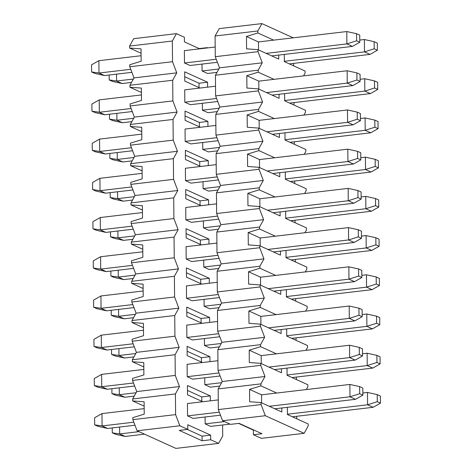 <?xml version="1.0" encoding="UTF-8"?>
<svg xmlns="http://www.w3.org/2000/svg" width="472" height="472" viewBox="0 0 472 472"><rect width="100%" height="100%" fill="white"/><g stroke="black" fill="none" stroke-linecap="round" stroke-linejoin="round"><path stroke-width="0.71" d="M306.298 389.565L307.862 386.739L307.844 384.745L287.082 375.323L287.023 368.113M305.956 350.354L307.52 347.528L307.502 345.533L286.74 336.111L286.681 328.901M305.614 311.142L307.178 308.316L307.16 306.322L286.398 296.9L286.339 289.684M305.272 271.931L306.835 269.105L306.818 267.111L286.056 257.688L285.997 250.473M304.93 232.72L306.493 229.893L306.476 227.899L285.713 218.477L285.654 211.261M304.587 193.508L306.151 190.682L306.133 188.688L285.371 179.266L285.312 172.05M304.245 154.297L305.809 151.465L305.791 149.476L285.029 140.054L284.97 132.839M303.903 115.085L305.467 112.253L305.449 110.265L284.687 100.843L284.628 93.627M303.561 75.874L305.124 73.042L305.107 71.054L284.345 61.631L284.286 54.416M293.265 37.831L261.907 23.6L257.83 30.975L257.848 32.969L273.648 40.138M278.716 55.071L278.751 59.094L257.995 49.672L258.013 51.66L262.249 62.811L258.172 70.186L258.19 72.181L273.99 79.349M279.058 94.282L279.094 98.306L258.337 88.883L258.355 90.872L262.591 102.023L258.514 109.398L258.532 111.392L274.332 118.56M279.4 133.493L279.436 137.517L258.68 128.095L258.697 130.083L262.933 141.234L258.857 148.609L258.874 150.603L274.674 157.772M279.743 172.705L279.778 176.729L259.022 167.306L259.039 169.295L263.276 180.446L259.199 187.821L259.216 189.815L275.017 196.983M280.085 211.916L280.12 215.94L259.364 206.518L259.382 208.506L263.618 219.657L259.541 227.032L259.559 229.026L275.359 236.195M280.427 251.128L280.462 255.151L259.706 245.729L259.724 247.723L263.96 258.868L259.883 266.243L259.901 268.238L275.701 275.406M280.769 290.339L280.805 294.363L260.048 284.94L260.066 286.935L264.302 298.08L260.225 305.455L260.243 307.449L276.043 314.618M281.111 329.55L281.147 333.574L260.391 324.152L260.408 326.146L264.644 337.291L260.568 344.666L260.585 346.66L276.385 353.829M281.454 368.762L281.489 372.786L260.733 363.363L260.75 365.357L264.987 376.503L260.91 383.878L260.928 385.872L276.728 393.04M281.796 407.979L281.831 411.997L261.075 402.575L261.093 404.569L265.329 415.714L304.127 433.325L308.204 425.95L308.187 423.956L287.424 414.534L287.365 407.324M260.928 385.872L249.546 389.388L261.535 394.828L349.87 384.444L359.623 386.597L359.682 393.701L362.868 395.147L355.522 399.306L274.787 408.799M249.546 389.388L249.658 401.737L261.075 402.575M261.606 402.817L261.535 394.828M304.127 433.325L261.382 438.352L253.417 434.736L261.966 433.727L239.103 423.354L230.554 424.357L222.583 420.741L218.347 409.59L218.17 388.904L222.241 381.529L218.005 370.378L217.828 349.693L221.899 342.318L217.663 331.167L217.486 310.482L221.557 303.107L217.321 291.956L217.144 271.27L221.215 263.895L216.978 252.744L216.801 232.059L220.872 224.684L216.636 213.533L216.459 192.847L220.53 185.472L216.294 174.321L216.117 153.636L220.188 146.261L215.952 135.11L215.775 114.425L219.846 107.05L215.61 95.899L215.433 75.213L219.504 67.838L215.267 56.687L215.09 36.002L219.161 28.627L261.907 23.6M253.417 434.736L253.375 430.104L238.625 423.408M257.848 32.969L246.467 36.486L258.455 41.925L346.79 31.541L356.543 33.695L356.602 40.793L359.788 42.238L352.442 46.404L271.707 55.897M258.526 49.914L258.455 41.925M246.467 36.486L246.579 48.834L257.995 49.672M293.649 65.856L293.631 63.372M253.375 430.104L253.853 430.045M265.329 415.714L222.583 420.741M261.093 404.569L218.347 409.59M260.91 383.878L218.17 388.904M264.987 376.503L222.241 381.529M260.75 365.357L218.005 370.378M260.568 344.666L217.828 349.693M260.733 363.363L249.316 362.526L249.204 350.177L260.585 346.66M249.204 350.177L261.193 355.617L349.528 345.233L359.281 347.386L359.339 354.49L362.526 355.935L355.18 360.095L274.444 369.588M261.264 363.605L261.193 355.617M296.387 379.547L296.369 377.069M296.027 337.858L296.044 340.336M260.243 307.449L248.862 310.965L260.851 316.405L349.186 306.021L358.938 308.175L358.997 315.278L362.183 316.724L354.838 320.883L274.102 330.376M248.862 310.965L248.974 323.314L260.391 324.152M260.922 324.394L260.851 316.405M260.225 305.455L217.486 310.482M217.663 331.167L260.408 326.146M221.899 342.318L264.644 337.291M264.302 298.08L221.557 303.107M260.066 286.935L217.321 291.956M259.883 266.243L217.144 271.27M260.048 284.94L248.632 284.103L248.52 271.754L259.901 268.238M248.52 271.754L260.509 277.194L348.843 266.81L358.596 268.963L358.655 276.061L361.841 277.512L354.496 281.672L273.76 291.165M260.579 285.182L260.509 277.194M295.702 301.124L295.684 298.646M295.342 259.435L295.36 261.913M259.559 229.026L248.178 232.543L260.166 237.982L348.501 227.598L358.254 229.752L358.313 236.85L361.499 238.301L354.153 242.46L273.418 251.954M248.178 232.543L248.29 244.891L259.706 245.729M260.237 245.971L260.166 237.982M259.541 227.032L216.801 232.059M216.978 252.744L259.724 247.723M221.215 263.895L263.96 258.868M263.618 219.657L220.872 224.684M259.382 208.506L216.636 213.533M259.199 187.821L216.459 192.847M259.364 206.518L247.947 205.68L247.835 193.331L259.216 189.815M247.835 193.331L259.824 198.771L348.159 188.387L357.912 190.54L357.971 197.638L361.157 199.09L353.811 203.249L273.076 212.742M259.895 206.76L259.824 198.771M295.018 222.701L295 220.223M294.658 181.012L294.675 183.49M258.874 150.603L247.493 154.12L259.482 159.56L347.817 149.176L357.569 151.329L357.628 158.427L360.814 159.878L353.469 164.038L272.733 173.531M247.493 154.12L247.605 166.468L259.022 167.306M259.553 167.548L259.482 159.56M258.857 148.609L216.117 153.636M216.294 174.321L259.039 169.295M220.53 185.472L263.276 180.446M262.933 141.234L220.188 146.261M258.697 130.083L215.952 135.11M258.514 109.398L215.775 114.425M258.68 128.095L247.263 127.257L247.151 114.908L258.532 111.392M247.151 114.908L259.14 120.348L347.475 109.964L357.227 112.118L357.286 119.215L360.472 120.661L353.127 124.826L272.391 134.319M259.211 128.337L259.14 120.348M294.333 144.279L294.316 141.795M293.973 102.583L293.991 105.067M258.19 72.181L246.809 75.697L258.798 81.137L347.132 70.753L356.885 72.906L356.944 80.004L360.13 81.45L352.785 85.615L272.049 95.108M246.809 75.697L246.921 88.046L258.337 88.883M258.868 89.125L258.798 81.137M258.172 70.186L215.433 75.213M215.61 95.899L258.355 90.872M219.846 107.05L262.591 102.023M262.249 62.811L219.504 67.838M258.013 51.66L215.267 56.687M257.83 30.975L215.09 36.002M296.711 416.28L296.729 418.758M134.986 425.237L107.61 428.452L97.863 426.299L94.677 424.853L94.612 417.755L101.964 413.59L144.178 408.628M220.477 415.183L193.095 418.404L187.555 415.891L187.449 403.536L218.265 399.914M359.623 386.597L362.809 388.043L362.868 395.147M359.682 393.701L349.976 396.793L355.522 399.306M349.87 384.444L349.976 396.793L269.247 406.286M219.321 412.156L187.555 415.891M133.836 422.204L102.07 425.939L107.61 428.452M101.964 413.59L102.07 425.939L94.677 424.853M134.644 386.025L107.268 389.241L97.521 387.087L94.335 385.642L94.27 378.538L101.622 374.379L143.836 369.417M220.135 375.972L192.753 379.193L187.213 376.68L187.107 364.325L217.922 360.702M359.281 347.386L362.466 348.832L362.526 355.935M359.339 354.49L349.634 357.581L355.18 360.095M349.528 345.233L349.634 357.581L268.904 367.074M218.978 372.945L187.213 376.68M133.493 382.993L101.728 386.727L107.268 389.241M101.622 374.379L101.728 386.727L94.335 385.642M134.302 346.814L106.926 350.029L97.179 347.876L93.993 346.43L93.928 339.327L101.279 335.167L143.494 330.205M219.793 336.76L192.411 339.982L186.871 337.468L186.764 325.114L217.58 321.491M358.938 308.175L362.124 309.62L362.183 316.724M358.997 315.278L349.292 318.37L354.838 320.883M349.186 306.021L349.292 318.37L268.562 327.863M218.636 333.733L186.871 337.468M133.151 343.781L101.386 347.516L106.926 350.029M101.279 335.167L101.386 347.516L93.993 346.43M133.959 307.602L106.584 310.818L96.837 308.664L93.651 307.219L93.586 300.115L100.937 295.956L143.152 290.988M219.45 297.549L192.069 300.77L186.528 298.251L186.422 285.902L217.238 282.28M358.596 268.963L361.782 270.409L361.841 277.512M358.655 276.061L348.95 279.158L354.496 281.672M348.843 266.81L348.95 279.158L268.22 288.652M218.294 294.516L186.528 298.251M132.809 304.57L101.043 308.304L106.584 310.818M100.937 295.956L101.043 308.304L93.651 307.219M133.617 268.391L106.241 271.606L96.495 269.453L93.308 268.007L93.244 260.904L100.595 256.744L142.809 251.777M219.108 258.337L191.726 261.559L186.186 259.039L186.08 246.691L216.896 243.068M358.254 229.752L361.44 231.197L361.499 238.301M358.313 236.85L348.607 239.947L354.153 242.46M348.501 227.598L348.607 239.947L267.878 249.44M217.952 255.305L186.186 259.039M132.467 265.358L100.701 269.093L106.241 271.606M100.595 256.744L100.701 269.093L93.308 268.007M133.275 229.18L105.899 232.395L96.152 230.242L92.966 228.796L92.901 221.692L100.253 217.533L142.467 212.565M218.766 219.126L191.384 222.347L185.844 219.828L185.738 207.479L216.554 203.857M357.912 190.54L361.098 191.986L361.157 199.09M357.971 197.638L348.265 200.736L353.811 203.249M348.159 188.387L348.265 200.736L267.535 210.229M217.61 216.093L185.844 219.828M132.125 226.147L100.359 229.882L105.899 232.395M100.253 217.533L100.359 229.882L92.966 228.796M132.933 189.968L105.557 193.184L95.81 191.03L92.624 189.585L92.559 182.481L99.911 178.322L142.125 173.354M218.424 179.915L191.042 183.136L185.502 180.617L185.396 168.268L216.211 164.645M357.569 151.329L360.755 152.775L360.814 159.878M357.628 158.427L347.923 161.524L353.469 164.038M347.817 149.176L347.923 161.524L267.193 171.017M217.267 176.882L185.502 180.617M131.782 186.936L100.017 190.67L105.557 193.184M99.911 178.322L100.017 190.67L92.624 189.585M132.591 150.757L105.215 153.972L95.468 151.819L92.282 150.373L92.217 143.27L99.568 139.11L141.783 134.142M218.082 140.703L190.7 143.925L185.16 141.405L185.053 129.057L215.869 125.434M357.227 112.118L360.413 113.563L360.472 120.661M357.286 119.215L347.581 122.313L353.127 124.826M347.475 109.964L347.581 122.313L266.851 131.806M216.925 137.671L185.16 141.405M131.44 147.724L99.675 151.459L105.215 153.972M99.568 139.11L99.675 151.459L92.282 150.373M132.249 111.545L104.872 114.761L95.126 112.607L91.94 111.162L91.875 104.058L99.226 99.893L141.441 94.931M217.739 101.492L190.358 104.713L184.817 102.194L184.711 89.845L215.527 86.223M356.885 72.906L360.071 74.352L360.13 81.45M356.944 80.004L347.239 83.101L352.785 85.615M347.132 70.753L347.239 83.101L266.509 92.595M216.583 98.459L184.817 102.194M131.098 108.513L99.332 112.247L104.872 114.761M99.226 99.893L99.332 112.247L91.94 111.162M131.906 72.334L104.53 75.55L94.784 73.396L91.597 71.95L91.533 64.847L98.884 60.681L141.099 55.72M217.397 62.28L190.015 65.502L184.475 62.982L184.369 50.634L215.185 47.011M356.543 33.695L359.729 35.14L359.788 42.238M356.602 40.793L346.896 43.89L352.442 46.404M346.79 31.541L346.896 43.89L266.167 53.383M216.241 59.248L184.475 62.982M130.756 69.301L98.99 73.036L104.53 75.55M98.884 60.681L98.99 73.036L91.597 71.95M144.544 434.169L125.21 436.441L115.457 434.287L112.271 432.842L112.23 427.909M362.85 392.975L367.47 392.433L377.216 394.586L380.402 396.032L380.467 403.129L373.116 407.295L292.386 416.788M230.029 424.116L210.695 426.393L205.155 423.874L224.483 421.602M377.216 394.586L377.281 401.684L380.467 403.129M377.281 401.684L367.576 404.781L373.116 407.295M367.47 392.433L367.576 404.781L287.424 414.204M138.998 431.65L119.664 433.927L125.21 436.441M119.605 427.042L119.664 433.927L112.271 432.842M134.243 396.126L124.868 397.229L115.115 395.076L111.929 393.63L111.888 388.698M362.508 353.764L367.127 353.221L376.874 355.375L380.06 356.82L380.125 363.918L372.774 368.083L292.044 377.576M219.734 386.078L210.353 387.182L204.813 384.662L204.748 377.783M376.874 355.375L376.939 362.472L380.125 363.918M376.939 362.472L367.234 365.57L372.774 368.083M367.127 353.221L367.234 365.57L287.082 374.992M221.604 382.692L204.813 384.662M136.119 392.739L119.322 394.716L124.868 397.229M119.263 387.831L119.322 394.716L111.929 393.63M133.9 356.915L124.525 358.018L114.773 355.864L111.587 354.419L111.545 349.486M362.166 314.553L366.785 314.01L376.532 316.163L379.718 317.609L379.783 324.707L372.432 328.872L291.702 338.365M219.392 346.867L210.01 347.97L204.47 345.451L204.405 338.572M376.532 316.163L376.597 323.261L379.783 324.707M376.597 323.261L366.892 326.358L372.432 328.872M366.785 314.01L366.892 326.358L286.74 335.781M221.262 343.48L204.47 345.451M135.777 353.528L118.979 355.504L124.525 358.018M118.92 348.619L118.979 355.504L111.587 354.419M133.558 317.703L124.183 318.806L114.43 316.653L111.245 315.207L111.203 310.275M361.823 275.341L366.443 274.792L376.19 276.952L379.376 278.397L379.441 285.495L372.089 289.66L291.36 299.154M219.049 307.656L209.668 308.759L204.128 306.239L204.063 299.36M376.19 276.952L376.255 284.05L379.441 285.495M376.255 284.05L366.549 287.147L372.089 289.66M366.443 274.792L366.549 287.147L286.398 296.569M220.92 304.269L204.128 306.239M135.434 314.317L118.637 316.293L124.183 318.806M118.578 309.408L118.637 316.293L111.245 315.207M133.216 278.492L123.841 279.595L114.088 277.442L110.902 275.996L110.861 271.064M361.481 236.124L366.101 235.581L375.848 237.74L379.034 239.186L379.099 246.284L371.747 250.449L291.017 259.942M218.707 268.444L209.326 269.547L203.786 267.028L203.721 260.149M375.848 237.74L375.913 244.838L379.099 246.284M375.913 244.838L366.207 247.936L371.747 250.449M366.101 235.581L366.207 247.936L286.056 257.358M220.577 265.058L203.786 267.028M135.092 275.105L118.295 277.082L123.841 279.595M118.236 270.196L118.295 277.082L110.902 275.996M132.874 239.28L123.499 240.384L113.746 238.23L110.56 236.785L110.519 231.852M361.139 196.912L365.759 196.37L375.505 198.523L378.692 199.975L378.756 207.072L371.405 211.238L290.675 220.731M218.365 229.233L208.984 230.33L203.444 227.817L203.379 220.937M375.505 198.523L375.57 205.627L378.756 207.072M375.57 205.627L365.865 208.724L371.405 211.238M365.759 196.37L365.865 208.724L285.713 218.147M220.235 225.846L203.444 227.817M134.75 235.894L117.953 237.87L123.499 240.384M117.894 230.985L117.953 237.87L110.56 236.785M132.532 200.069L123.157 201.172L113.404 199.019L110.218 197.573L110.177 192.641M360.797 157.701L365.416 157.158L375.163 159.312L378.349 160.763L378.414 167.861L371.063 172.026L290.333 181.519M218.023 190.021L208.642 191.119L203.102 188.605L203.037 181.726M375.163 159.312L375.228 166.415L378.414 167.861M375.228 166.415L365.523 169.513L371.063 172.026M365.416 157.158L365.523 169.513L285.371 178.935M219.893 186.629L203.102 188.605M134.408 196.682L117.611 198.653L123.157 201.172M117.552 191.774L117.611 198.653L110.218 197.573M132.19 160.858L122.814 161.961L113.062 159.807L109.876 158.362L109.834 153.429M360.455 118.49L365.074 117.947L374.821 120.1L378.007 121.552L378.072 128.649L370.721 132.815L289.991 142.308M217.68 150.81L208.299 151.907L202.759 149.394L202.695 142.514M374.821 120.1L374.886 127.204L378.072 128.649M374.886 127.204L365.18 130.301L370.721 132.815M365.074 117.947L365.18 130.301L285.029 139.724M219.551 147.417L202.759 149.394M134.066 157.471L117.268 159.442L122.814 161.961M117.209 152.562L117.268 159.442L109.876 158.362M131.847 121.646L122.472 122.749L112.719 120.596L109.534 119.15L109.492 114.218M360.112 79.278L364.732 78.735L374.479 80.889L377.665 82.34L377.73 89.438L370.378 93.603L289.649 103.097M217.338 111.599L207.957 112.696L202.417 110.182L202.352 103.303M374.479 80.889L374.544 87.993L377.73 89.438M374.544 87.993L364.838 91.09L370.378 93.603M364.732 78.735L364.838 91.09L284.687 100.512M219.209 108.206L202.417 110.182M133.724 118.26L116.932 120.23L122.472 122.749M116.867 113.351L116.932 120.23L109.534 119.15M131.505 82.435L122.13 83.538L112.377 81.385L109.191 79.939L109.15 75.007M359.77 40.067L364.39 39.524L374.137 41.678L377.323 43.129L377.388 50.227L370.036 54.392L289.306 63.885M216.996 72.381L207.615 73.484L202.075 70.971L202.01 64.092M374.137 41.678L374.202 48.781L377.388 50.227M374.202 48.781L364.496 51.879L370.036 54.392M364.39 39.524L364.496 51.879L284.345 61.301M218.866 68.995L202.075 70.971M133.381 79.048L116.59 81.019L122.13 83.538M116.525 74.139L116.59 81.019L109.191 79.939M144.155 406.144L132.697 400.946L132.679 398.958L136.756 391.577L132.52 380.432L132.502 378.438L143.883 374.921L143.777 362.573L132.355 361.735L132.337 359.747L136.414 352.366L132.178 341.221L132.16 339.226L143.541 335.71L143.435 323.361L132.012 322.523L131.995 320.535L136.072 313.154L131.835 302.009L131.818 300.015L143.199 296.499L143.093 284.15L131.67 283.312L131.653 281.318L135.73 273.943L131.493 262.798L131.476 260.804L142.857 257.287L142.75 244.938L131.328 244.101L131.31 242.107L135.387 234.732L131.151 223.586L131.133 221.592L142.514 218.076L142.408 205.727L130.986 204.889L130.968 202.895L135.045 195.52L130.809 184.375L130.791 182.381L142.172 178.864L142.066 166.516L130.644 165.678L130.626 163.684L134.703 156.309L130.467 145.164L130.449 143.169L141.83 139.653L141.724 127.304L130.301 126.466L130.284 124.472L134.361 117.097L130.125 105.946L130.107 103.958L141.488 100.442L141.382 88.093L129.959 87.255L129.942 85.261L134.018 77.886L129.782 66.735L129.765 64.747L141.146 61.23L141.04 48.881L129.617 48.044L129.599 46.049L133.676 38.674L176.422 33.648L172.345 41.029L172.528 61.714L176.764 72.859L172.687 80.24L172.87 100.925L177.106 112.07L173.029 119.451L173.212 140.137L177.448 151.288L173.371 158.663L173.554 179.348L177.791 190.499L173.714 197.874L173.897 218.56L178.133 229.711L174.056 237.086L174.239 257.771L178.475 268.922L174.398 276.297L174.581 296.982L178.817 308.133L174.74 315.508L174.923 336.194L179.159 347.345L175.082 354.72L175.265 375.405L179.502 386.556L175.425 393.931L175.608 414.617L179.844 425.768L187.809 429.384L187.767 424.753L210.636 435.125L210.671 439.757L218.642 443.373L222.719 435.998L222.619 424.989M143.812 366.933L132.355 361.735M143.47 327.721L132.012 322.523M143.128 288.51L131.67 283.312M142.786 249.299L131.328 244.101M142.444 210.087L130.986 204.889M142.101 170.876L130.644 165.678M141.759 131.664L130.301 126.466M141.417 92.453L129.959 87.255M141.075 53.242L129.617 48.044M218.642 443.373L175.897 448.4L137.098 430.788L132.862 419.643L132.844 417.649L144.225 414.133L144.119 401.784L132.697 400.946M205.09 416.994L205.155 423.874M207.78 47.884L207.249 47.642L207.255 47.943M199.703 48.828L184.428 41.896L184.387 37.264L176.422 33.648M202.783 401.737L187.508 394.804L187.425 385.541L210.294 395.914L210.335 400.846M202.441 362.526L187.166 355.593L187.083 346.33L209.952 356.702L209.993 361.635M202.099 323.314L186.823 316.382L186.741 307.119L209.609 317.491L209.651 322.423M201.756 284.103L186.481 277.164L186.399 267.907L209.267 278.279L209.308 283.212M201.414 244.891L186.139 237.953L186.056 228.696L208.925 239.068L208.966 244M201.072 205.68L185.797 198.742L185.714 189.478L208.583 199.857L208.624 204.789M200.73 166.468L185.455 159.53L185.372 150.267L208.24 160.645L208.282 165.578M200.388 127.251L185.112 120.319L185.03 111.056L207.898 121.434L207.94 126.366M200.045 88.04L184.77 81.107L184.688 71.844L207.556 82.222L207.597 87.155M129.782 66.735L172.528 61.714M172.345 41.029L129.599 46.049M199.178 48.592L207.249 47.642M210.636 435.125L202.087 436.134L202.128 440.765L210.671 439.757M207.556 82.222L199.007 83.225L199.042 87.585M207.898 121.434L199.349 122.437L199.385 126.797M208.24 160.645L199.691 161.654L199.727 166.008M208.583 199.857L200.034 200.865L200.069 205.22M208.925 239.068L200.376 240.077L200.411 244.431M209.267 278.279L200.718 279.288L200.753 283.642M209.609 317.491L201.06 318.5L201.096 322.854M209.952 356.702L201.402 357.711L201.438 362.065M210.294 395.914L201.745 396.922L201.78 401.277M187.337 429.437L202.087 436.134M187.809 429.384L179.26 430.387L202.128 440.765M179.844 425.768L137.098 430.788M132.52 380.432L175.265 375.405M175.082 354.72L132.337 359.747M179.159 347.345L136.414 352.366M174.923 336.194L132.178 341.221M174.74 315.508L131.995 320.535M131.835 302.009L174.581 296.982M174.398 276.297L131.653 281.318M178.475 268.922L135.73 273.943M174.239 257.771L131.493 262.798M174.056 237.086L131.31 242.107M131.151 223.586L173.897 218.56M173.714 197.874L130.968 202.895M177.791 190.499L135.045 195.52M173.554 179.348L130.809 184.375M173.371 158.663L130.626 163.684M130.467 145.164L173.212 140.137M173.029 119.451L130.284 124.472M177.106 112.07L134.361 117.097M172.87 100.925L130.125 105.946M172.687 80.24L129.942 85.261M176.764 72.859L134.018 77.886M134.703 156.309L177.448 151.288M135.387 234.732L178.133 229.711M136.072 313.154L178.817 308.133M136.756 391.577L179.502 386.556M132.679 398.958L175.425 393.931M132.862 419.643L175.608 414.617M199.007 83.225L184.735 76.753M199.349 122.437L185.077 115.965M199.691 161.654L185.419 155.176M200.034 200.865L185.762 194.387M200.376 240.077L186.104 233.599M200.718 279.288L186.446 272.81M201.06 318.5L186.788 312.022M201.402 357.711L187.13 351.233M201.745 396.922L187.472 390.444"/></g></svg>
